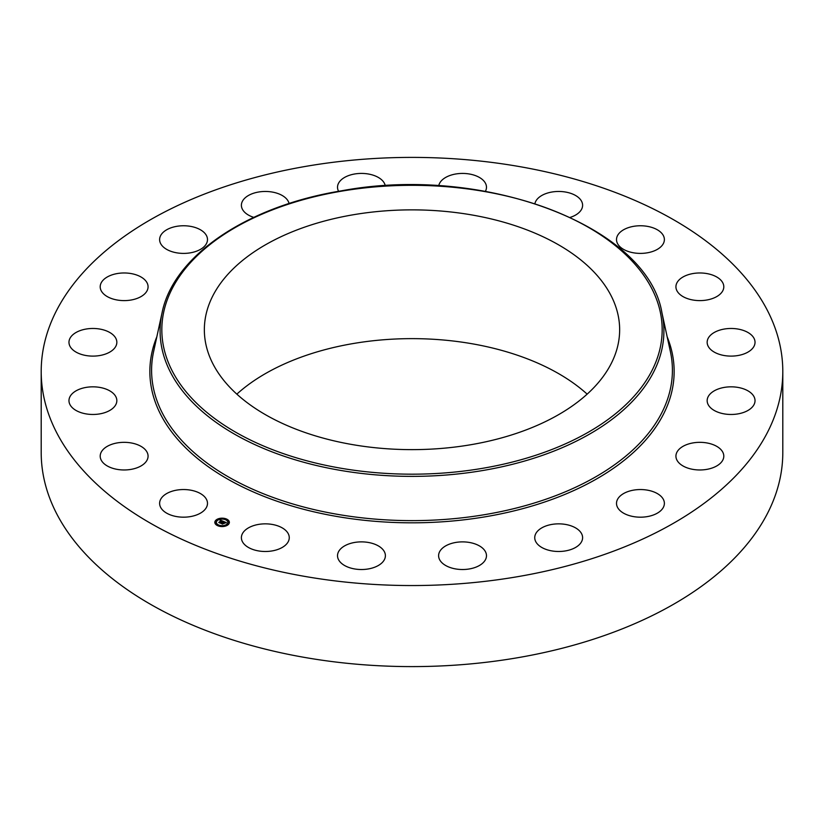 <?xml version="1.0" encoding="UTF-8"?>
<svg xmlns="http://www.w3.org/2000/svg" width="824" height="824" viewBox="0 0 824 824"><rect width="100%" height="100%" fill="white"/><g stroke="black" fill="none" stroke-linecap="round" stroke-linejoin="round"><path stroke-width="1.24" d="M206.525 499.478A23.937 13.823 180 0 1 207.493 503.361A23.937 13.823 180 0 1 186.955 517.039A23.937 13.823 180 0 1 160.587 507.254A23.937 13.823 180 0 1 159.619 503.361A23.937 13.823 180 0 1 180.147 489.683A23.937 13.823 180 0 1 206.525 499.478M782.8 371.469L782.8 452.531A370.8 214.075 180 0 1 516.391 657.943A370.8 214.075 180 0 1 41.2 452.531L41.2 371.469A370.8 214.075 180 0 1 307.609 166.057A370.8 214.075 180 0 1 782.8 371.469A370.8 214.075 180 0 1 516.391 576.893A370.8 214.075 180 0 1 41.2 371.469M236.849 394.13A207.648 119.882 180 0 1 353.537 343.484A207.648 119.882 180 0 1 587.151 394.13M470.463 444.785A207.648 119.882 180 0 1 204.352 329.744A207.648 119.882 180 0 1 353.537 214.714A207.648 119.882 180 0 1 619.648 329.744A207.648 119.882 180 0 1 470.463 444.785M675.938 286.392A23.937 13.823 180 0 1 700.204 272.971A23.937 13.823 180 0 1 723.802 286.793A23.937 13.823 180 0 1 723.791 287.185A23.937 13.823 180 0 1 699.514 300.606A23.937 13.823 180 0 1 675.927 286.793A23.937 13.823 180 0 1 675.938 286.392M115.442 405.295A23.937 13.823 180 0 1 88.817 414.266A23.937 13.823 180 0 1 68.969 400.649A23.937 13.823 180 0 1 70.359 396.004A23.937 13.823 180 0 1 96.985 387.033A23.937 13.823 180 0 1 116.843 400.649A23.937 13.823 180 0 1 115.442 405.295M708.558 337.644A23.937 13.823 180 0 1 735.183 328.673A23.937 13.823 180 0 1 755.031 342.29A23.937 13.823 180 0 1 753.641 346.945A23.937 13.823 180 0 1 727.015 355.906A23.937 13.823 180 0 1 707.157 342.29A23.937 13.823 180 0 1 708.558 337.644M111.858 350.736A23.937 13.823 180 0 1 85.181 355.371A23.937 13.823 180 0 1 68.969 342.29A23.937 13.823 180 0 1 73.954 333.854A23.937 13.823 180 0 1 100.631 329.209A23.937 13.823 180 0 1 116.843 342.29A23.937 13.823 180 0 1 111.858 350.736M712.142 392.214A23.937 13.823 180 0 1 738.819 387.568A23.937 13.823 180 0 1 755.031 400.649A23.937 13.823 180 0 1 750.046 409.095A23.937 13.823 180 0 1 723.369 413.73A23.937 13.823 180 0 1 707.157 400.649A23.937 13.823 180 0 1 712.142 392.214M137.649 298.206A23.937 13.823 180 0 1 112.97 299.009A23.937 13.823 180 0 1 100.198 286.793A23.937 13.823 180 0 1 110.632 275.381A23.937 13.823 180 0 1 135.311 274.567A23.937 13.823 180 0 1 148.073 286.793A23.937 13.823 180 0 1 137.649 298.206M686.351 444.744A23.937 13.823 180 0 1 711.03 443.93A23.937 13.823 180 0 1 723.802 456.156A23.937 13.823 180 0 1 713.368 467.558A23.937 13.823 180 0 1 688.689 468.372A23.937 13.823 180 0 1 675.927 456.156A23.937 13.823 180 0 1 686.351 444.744M190.293 252.844A23.937 13.823 180 0 1 159.619 239.578A23.937 13.823 180 0 1 176.81 226.322A23.937 13.823 180 0 1 207.493 239.578A23.937 13.823 180 0 1 190.293 252.844M633.707 490.105A23.937 13.823 180 0 1 664.381 503.361A23.937 13.823 180 0 1 647.19 516.627A23.937 13.823 180 0 1 616.506 503.361A23.937 13.823 180 0 1 633.707 490.105M253.751 217.371A23.937 13.823 180 0 1 241.391 205.279A23.937 13.823 180 0 1 266.018 191.467A23.937 13.823 180 0 1 289.07 203.538M559.362 523.858A23.937 13.823 180 0 1 582.609 537.67A23.937 13.823 180 0 1 557.982 551.483A23.937 13.823 180 0 1 534.735 537.67A23.937 13.823 180 0 1 559.362 523.858M338.592 191.322A23.937 13.823 180 0 1 337.521 187.244A23.937 13.823 180 0 1 369.512 174.225A23.937 13.823 180 0 1 385.272 185.812M470.586 542.686A23.937 13.823 180 0 1 486.479 555.706A23.937 13.823 180 0 1 454.488 568.715A23.937 13.823 180 0 1 438.605 555.706A23.937 13.823 180 0 1 470.586 542.686M438.728 185.812A23.937 13.823 180 0 1 453.107 174.544A23.937 13.823 180 0 1 477.158 176.305A23.937 13.823 180 0 1 486.479 187.244A23.937 13.823 180 0 1 485.408 191.322M376.084 544.757A23.937 13.823 180 0 1 385.395 555.706A23.937 13.823 180 0 1 372.015 568.107A23.937 13.823 180 0 1 346.842 566.644A23.937 13.823 180 0 1 337.521 555.706A23.937 13.823 180 0 1 350.9 543.294A23.937 13.823 180 0 1 376.084 544.757M534.931 203.538A23.937 13.823 180 0 1 553.059 191.848A23.937 13.823 180 0 1 578.438 197.482A23.937 13.823 180 0 1 582.609 205.279A23.937 13.823 180 0 1 570.249 217.371M285.094 529.873A23.937 13.823 180 0 1 289.265 537.67A23.937 13.823 180 0 1 272.394 550.875A23.937 13.823 180 0 1 245.562 545.467A23.937 13.823 180 0 1 241.391 537.67A23.937 13.823 180 0 1 258.262 524.466A23.937 13.823 180 0 1 285.094 529.873M617.475 243.471A23.937 13.823 180 0 1 616.506 239.578A23.937 13.823 180 0 1 637.045 225.9A23.937 13.823 180 0 1 663.413 235.685A23.937 13.823 180 0 1 664.381 239.578A23.937 13.823 180 0 1 643.853 253.256A23.937 13.823 180 0 1 617.475 243.471M148.062 456.548A23.937 13.823 180 0 1 123.796 469.968A23.937 13.823 180 0 1 100.198 456.156A23.937 13.823 180 0 1 100.209 455.754A23.937 13.823 180 0 1 124.486 442.334A23.937 13.823 180 0 1 148.073 456.156A23.937 13.823 180 0 1 148.062 456.548M216.218 519.903A7.272 4.192 180 0 1 224.344 518.378A7.272 4.192 180 0 1 229.371 522.375A7.272 4.192 180 0 1 227.98 524.837A7.272 4.192 180 0 1 219.853 526.361A7.272 4.192 180 0 1 214.837 522.375A7.272 4.192 180 0 1 216.218 519.903M229.36 522.55A7.272 4.192 0 0 0 226.363 519.336L225.477 519.336L226.281 519.553M225.755 519.099A7.272 4.192 0 0 0 221.481 518.553M220.657 518.626A7.272 4.192 0 0 0 216.691 519.934M216.413 520.119A7.272 4.192 0 0 0 216.218 520.263A7.272 4.192 0 0 0 214.837 522.55M216.382 522.55A5.727 3.306 0 0 0 216.372 522.735A5.727 3.306 0 0 0 218.206 525.156M218.453 526L218.72 525.413L217.845 525.413L218.72 525.413A5.727 3.306 0 0 0 222.686 526.021M223.489 525.939A5.727 3.306 0 0 0 226.734 524.682A5.727 3.306 0 0 0 226.94 524.507M227.053 524.394A5.727 3.306 0 0 0 227.826 522.735A5.727 3.306 0 0 0 227.826 522.55M228.166 521.932L228.876 521.994M216.485 520.377L217.155 520.706M215.332 523.106L216.043 523.168M226.734 524.322A5.727 3.306 180 0 1 220.338 525.516A5.727 3.306 180 0 1 216.372 522.375A5.727 3.306 180 0 1 217.464 520.428A5.727 3.306 180 0 1 223.87 519.233A5.727 3.306 180 0 1 227.826 522.375A5.727 3.306 180 0 1 226.734 524.322M223.386 521.355L222.439 521.654L221.986 520.974L219.987 522.838L218.813 522.354L221.244 520.85L220.193 520.768L221.388 520.737L220.08 520.696L220.286 520.078L223.386 521.355M223.428 521.52L222.459 521.757L223.386 521.468M222.459 521.407L220.142 523.096L218.834 522.54L220.049 522.993L221.934 521.077L222.459 521.407M223.623 521.458L226.291 522.581L225.302 522.849L224.324 521.942L223.448 522.632L224.375 522.086L225.261 522.601L224.396 522.159L223.675 522.725L224.787 522.818L224.004 523.436L223.294 522.766L222.439 523.837L221.182 523.312L223.623 521.458M226.363 522.746L225.302 522.962L226.353 522.756M224.911 522.941L224.066 523.539L224.911 522.941M223.881 523.199L222.604 524.126L221.12 523.508L222.511 524.023L223.86 523.127M223.726 521.798L222.779 522.735M222.645 522.653L221.893 523.611M221.244 520.85L219.462 522.622M227.712 524.734L226.919 524.579L227.712 524.734M228.876 521.932L228.083 521.788L228.876 522.292M223.479 526.227L222.676 526.083L223.479 526.495M216.485 520.016L217.289 520.171L216.485 520.016M220.729 518.523L221.522 518.667L220.729 518.523M215.332 522.807L216.125 522.962L215.332 522.807M341.569 191.158A250.177 144.437 180 0 1 652.052 289.08A250.177 144.437 180 0 1 482.431 468.341A250.177 144.437 180 0 1 171.948 370.409A250.177 144.437 180 0 1 341.569 191.158M482.926 470.494A251.907 145.436 180 0 1 162.06 312.801L153.625 351.539A260.405 150.339 180 0 0 485.315 514.547A260.405 150.339 180 0 0 670.375 351.539L661.94 312.801A251.907 145.436 180 0 1 482.926 470.494M667.162 336.779A262.135 151.348 180 0 1 485.799 516.699A262.135 151.348 180 0 1 156.838 336.779M661.94 312.801C647.613 225.858 483.235 164.028 341.27 190.859C247.015 206.144 173.359 255.873 162.06 312.801"/></g></svg>
